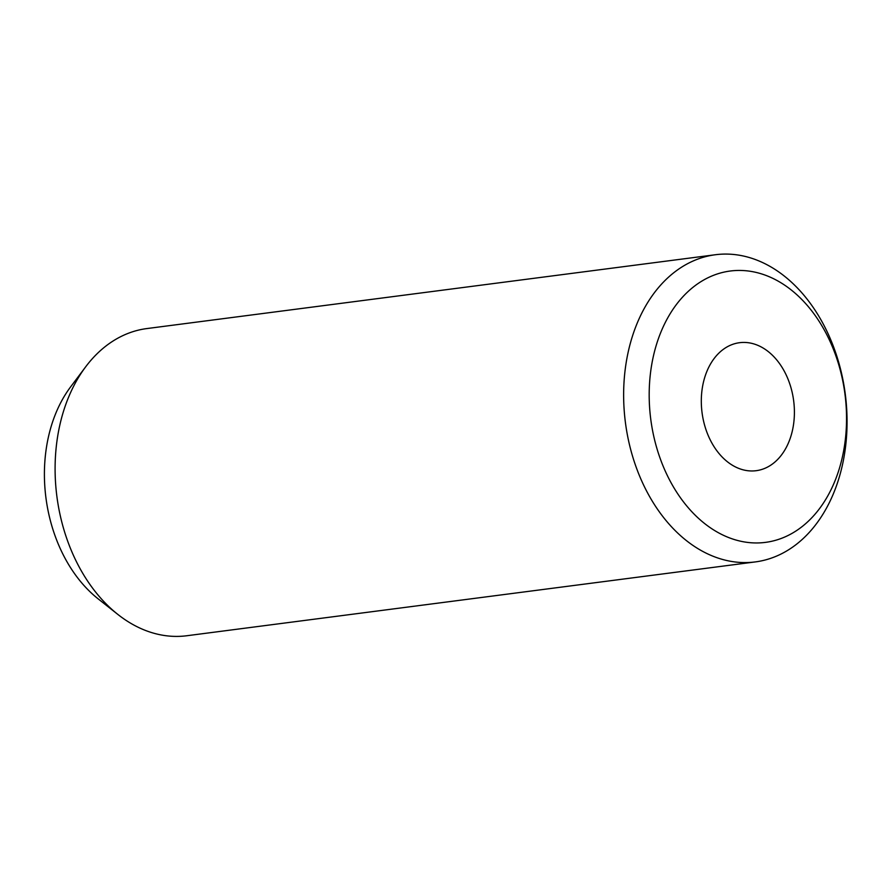 <?xml version="1.0" encoding="UTF-8"?>
<svg xmlns="http://www.w3.org/2000/svg" width="891" height="891" viewBox="0 0 891 891"><rect width="100%" height="100%" fill="white"/><g stroke="black" fill="none" stroke-linecap="round" stroke-linejoin="round"><path stroke-width="1.34" d="M715.395 254.737L146.87 328.567A154.878 110.852 82.6 0 0 85.703 366.78A154.878 110.852 82.6 0 0 117.857 614.434A154.878 110.852 82.6 0 0 171.662 636.263A154.878 110.852 82.6 0 0 186.765 635.751L755.29 561.92A154.878 110.852 82.6 0 0 845.269 394.056A154.878 110.852 82.6 0 0 715.395 254.737A154.878 110.852 82.6 0 0 624.324 412.121A154.878 110.852 82.6 0 0 740.187 562.433A154.878 110.852 82.6 0 0 755.29 561.92M701.351 403.913A64.531 46.187 -97.4 0 1 739.552 342.701A64.531 46.187 -97.4 0 1 793.658 400.75A64.531 46.187 -97.4 0 1 756.169 470.693A64.531 46.187 -97.4 0 1 701.351 403.913M85.703 366.78L70.589 386.917A132.525 94.847 82.6 0 0 98.11 598.819L117.857 614.434M752.138 542.831A136.813 97.91 82.6 0 0 831.103 343.759A136.813 97.91 82.6 0 0 660.342 333.512A136.813 97.91 82.6 0 0 752.138 542.831"/></g></svg>
